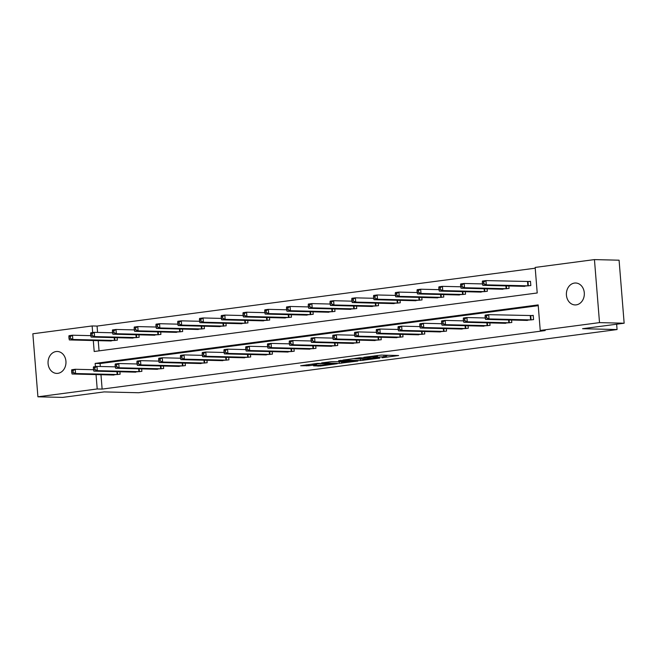 <?xml version="1.0" encoding="UTF-8"?>
<svg xmlns="http://www.w3.org/2000/svg" width="657" height="657" viewBox="0 0 657 657"><rect width="100%" height="100%" fill="white"/><g stroke="black" fill="none" stroke-linecap="round" stroke-linejoin="round"><path stroke-width="0.99" d="M382.054 357.761L398.643 355.527L381.232 355.1L363.855 357.293L376.51 356.496L377.496 356.644L373.061 357.539L384.058 356.677L386.488 356.858L382.054 357.761M56.132 351.536A10.964 8.968 91.4 0 1 57.274 351.47A10.964 8.968 91.4 0 1 65.971 361.958A10.964 8.968 91.4 0 1 57.882 373.34A10.964 8.968 91.4 0 1 56.74 373.398A10.964 8.968 91.4 0 1 48.043 362.919A10.964 8.968 91.4 0 1 56.132 351.536M574.481 283.068A10.964 8.968 91.4 0 1 575.622 283.003A10.964 8.968 91.4 0 1 584.328 293.482A10.964 8.968 91.4 0 1 576.238 304.864A10.964 8.968 91.4 0 1 575.089 304.93A10.964 8.968 91.4 0 1 566.391 294.443A10.964 8.968 91.4 0 1 574.481 283.068M313.578 365.842L320.402 366.006L337.263 363.715L317.216 363.403L300.651 365.744L308.889 365.727L316.51 364.66L312.461 364.421L320.608 363.576L332.885 363.978L313.578 365.842M93.302 340.515L94.189 351.503L537.212 292.981L535.159 267.432L594.445 259.597L619.083 260.197L624.15 323.219L582.578 328.705L617.071 329.551L138.611 392.746L104.126 391.909L62.555 397.403L37.917 396.803L32.85 333.781L92.136 325.954L92.662 332.549M624.15 323.219L599.513 322.62L540.235 330.446L538.173 304.905L95.15 363.42L95.405 366.614M100.973 374.695L102.131 389.092L545.162 330.57L540.235 330.446M102.131 389.092L97.203 388.969L37.917 396.803M360.644 360.545L379.845 358.09L359.798 357.778L342.929 360.077L360.644 360.545L360.521 359.026M357.851 361.063L339.357 363.354L321.634 362.886L331.596 361.654L340.991 361.67L346.288 360.907L338.634 360.685L340.548 360.43L357.827 360.849M617.071 329.551L616.644 324.213M538.239 305.661L100.078 363.543L100.316 366.483M525.165 320.345L533.566 319.622L533.221 315.36L530.963 315.664M511.606 320.016L511.803 322.497L503.402 323.219M489.843 322.891L490.04 325.371L481.638 326.094M468.08 325.765L468.285 328.245L459.884 328.968M446.325 328.64L446.522 331.12L438.12 331.842M424.562 331.514L424.759 333.994L416.357 334.717M402.798 334.388L402.996 336.869L394.602 337.591M381.035 337.263L381.241 339.743L372.839 340.466M359.28 340.137L359.478 342.617L351.076 343.34M337.517 343.011L337.714 345.492L329.313 346.214M315.754 345.886L315.96 348.366L307.558 349.089M293.999 348.76L294.196 351.24L285.795 351.963M272.236 351.635L272.433 354.115L264.032 354.837M250.473 354.509L250.67 356.989L242.277 357.712M228.71 357.383L228.915 359.864L220.514 360.586M206.955 360.258L207.152 362.738L198.751 363.461M185.192 363.132L185.389 365.612L176.988 366.335M163.429 366.006L163.634 368.487L155.233 369.209M141.674 368.881L141.871 371.361L133.47 372.084M119.911 371.755L120.108 374.235L111.706 374.958M535.225 268.196L97.064 326.069L97.573 332.417M98.23 340.63L99.059 350.854M522.422 286.28L530.823 285.557L530.478 281.303L528.22 281.598M508.863 285.951L509.06 288.431L500.659 289.154M487.1 288.825L487.305 291.306L478.904 292.028M465.337 291.7L465.542 294.18L457.141 294.903M443.582 294.574L443.779 297.054L435.377 297.777M421.819 297.449L422.016 299.929L413.614 300.651M400.056 300.323L400.261 302.803L391.859 303.526M378.301 303.197L378.498 305.677L370.096 306.4M356.537 306.072L356.735 308.552L348.333 309.275M334.774 308.946L334.98 311.426L326.578 312.149M313.011 311.82L313.217 314.301L304.815 315.023M291.256 314.695L291.453 317.175L283.052 317.898M269.493 317.569L269.69 320.049L261.297 320.772M247.73 320.444L247.935 322.924L239.534 323.646M225.975 323.318L226.172 325.798L217.771 326.521M204.212 326.192L204.409 328.672L196.008 329.395M182.449 329.067L182.654 331.547L174.253 332.27M160.694 331.941L160.891 334.421L152.49 335.144M138.931 334.815L139.128 337.296L130.727 338.018M117.168 337.69L117.365 340.17L108.972 340.893M594.445 259.597L599.513 322.62M97.064 326.069L92.136 325.954M96.045 374.58L97.203 388.969M100.078 363.543L95.15 363.42M386.382 355.577L388.607 355.281M353.137 358.656L355.38 358.714M376.28 358.418L361.276 357.901L355.388 358.779L366.82 359.182L376.28 358.418M345.984 362.007L354.131 361.161L346.937 361.095L341.64 361.859L345.984 362.007M482.32 282.165L482.46 283.873L483.856 283.684L483.716 281.984L482.32 282.165L482.46 281.056L485.942 280.596L486.287 284.859L482.796 285.319L524.713 286.362M530.495 281.525L485.942 280.596L483.716 281.984M528.565 285.852L486.287 284.859L483.856 283.684M482.796 285.319L482.46 283.873M485.063 316.231L485.203 317.931L486.599 317.75L486.459 316.05L485.063 316.231L485.195 315.122L488.685 314.662L489.03 318.924L531.308 319.918M486.599 317.75L489.03 318.924L485.539 319.384L527.448 320.427M486.459 316.05L488.685 314.662L533.238 315.59M485.203 317.931L485.539 319.384M460.565 285.039L460.697 286.748L462.093 286.559L461.961 284.859L460.565 285.039L460.697 283.931L464.179 283.471L464.524 287.733L461.042 288.193L502.95 289.236M482.476 283.914L464.179 283.471L461.961 284.859M506.802 288.727L464.524 287.733L462.093 286.559M461.042 288.193L460.697 286.748M438.802 287.914L438.942 289.622L440.338 289.433L440.198 287.733L438.802 287.914L438.933 286.805L442.424 286.345L442.761 290.608L439.278 291.067L481.187 292.11M460.713 286.789L442.424 286.345L440.198 287.733M485.047 291.601L442.761 290.608L440.338 289.433M439.278 291.067L438.942 289.622M463.308 319.105L463.44 320.805L464.836 320.624L464.696 318.924L463.308 319.105L463.44 317.996L466.922 317.536L467.267 321.799L509.545 322.792M464.836 320.624L467.267 321.799L463.776 322.258L505.693 323.301M464.696 318.924L466.922 317.536L485.211 317.98M463.44 320.805L463.776 322.258M441.545 321.979L441.676 323.679L443.073 323.499L442.941 321.799L441.545 321.979L441.676 320.871L445.159 320.411L445.503 324.673L487.781 325.667M443.073 323.499L445.503 324.673L442.021 325.133L483.93 326.176M442.941 321.799L445.159 320.411L463.456 320.854M441.676 323.679L442.021 325.133M417.039 290.788L417.179 292.496L418.575 292.308L418.435 290.608L417.039 290.788L417.17 289.68L420.661 289.22L421.006 293.482L417.515 293.942L459.432 294.985M438.95 289.663L420.661 289.22L418.435 290.608M463.284 294.476L421.006 293.482L418.575 292.308M417.515 293.942L417.179 292.496M395.284 293.663L395.415 295.371L396.812 295.182L396.672 293.482L395.284 293.663L395.415 292.554L398.898 292.094L399.242 296.356L395.752 296.816L437.669 297.859M417.187 292.537L398.898 292.094L396.672 293.482M441.52 297.35L399.242 296.356L396.812 295.182M395.752 296.816L395.415 295.371M373.521 296.537L373.661 298.245L375.048 298.056L374.917 296.356L373.521 296.537L373.652 295.428L377.143 294.968L377.479 299.231L373.997 299.691L415.906 300.734M395.432 295.412L377.143 294.968L374.917 296.356M419.757 300.224L377.479 299.231L375.048 298.056M373.997 299.691L373.661 298.245M419.782 324.854L419.922 326.554L421.318 326.373L421.178 324.673L419.782 324.854L419.913 323.745L423.404 323.285L423.749 327.547L466.027 328.541M421.318 326.373L423.749 327.547L420.258 328.007L462.167 329.05M421.178 324.673L423.404 323.285L441.693 323.729M419.922 326.554L420.258 328.007M398.019 327.728L398.158 329.428L399.555 329.247L399.415 327.547L398.019 327.728L398.15 326.619L401.641 326.159L401.985 330.422L444.263 331.415M399.555 329.247L401.985 330.422L398.495 330.882L440.412 331.925M399.415 327.547L401.641 326.159L419.93 326.603M398.158 329.428L398.495 330.882M376.264 330.602L376.395 332.302L377.791 332.122L377.66 330.422L376.264 330.602L376.395 329.494L379.877 329.034L380.222 333.296L422.5 334.29M377.791 332.122L380.222 333.296L376.732 333.756L418.649 334.799M377.66 330.422L379.877 329.034L398.167 329.477M376.395 332.302L376.732 333.756M351.758 299.411L351.897 301.12L353.294 300.931L353.154 299.231L351.758 299.411L351.889 298.303L355.38 297.843L355.724 302.105L352.234 302.565L394.143 303.608M373.669 298.286L355.38 297.843L353.154 299.231M398.002 303.099L355.724 302.105L353.294 300.931M352.234 302.565L351.897 301.12M354.501 333.477L354.64 335.185L356.028 334.996L355.897 333.296L354.501 333.477L354.632 332.368L358.122 331.908L358.459 336.17L400.737 337.164M356.028 334.996L358.459 336.17L354.977 336.63L396.885 337.673M355.897 333.296L358.122 331.908L376.412 332.352M354.64 335.185L354.977 336.63M329.995 302.286L330.134 303.994L331.53 303.805L331.391 302.105L329.995 302.286L330.134 301.177L333.616 300.717L333.961 304.979L330.471 305.439L372.388 306.482M351.906 301.161L333.616 300.717L331.391 302.105M376.239 305.973L333.961 304.979L331.53 303.805M330.471 305.439L330.134 303.994M332.738 336.351L332.877 338.059L334.273 337.87L334.134 336.17L332.738 336.351L332.869 335.242L336.359 334.783L336.704 339.045L378.982 340.039M334.273 337.87L336.704 339.045L333.214 339.505L375.122 340.548M334.134 336.17L336.359 334.783L354.649 335.226M332.877 338.059L333.214 339.505M308.24 305.16L308.371 306.868L309.767 306.679L309.636 304.979L308.24 305.16L308.371 304.051L311.853 303.591L312.198 307.854L308.716 308.314L350.624 309.357M330.151 304.035L311.853 303.591L309.636 304.979M354.476 308.847L312.198 307.854L309.767 306.679M308.716 308.314L308.371 306.868M310.983 339.226L311.114 340.934L312.51 340.745L312.371 339.045L310.983 339.226L311.114 338.117L314.596 337.657L314.941 341.919L357.219 342.913M312.51 340.745L314.941 341.919L311.451 342.379L353.367 343.422M312.371 339.045L314.596 337.657L332.885 338.1M311.114 340.934L311.451 342.379M286.477 308.034L286.616 309.743L288.012 309.554L287.873 307.854L286.477 308.034L286.608 306.926L290.098 306.466L290.435 310.728L286.953 311.188L328.861 312.231M308.388 306.909L290.098 306.466L287.873 307.854M332.721 311.722L290.435 310.728L288.012 309.554M286.953 311.188L286.616 309.743M289.22 342.1L289.351 343.808L290.747 343.619L290.616 341.919L289.22 342.1L289.351 340.991L292.841 340.531L293.178 344.794L335.456 345.787M290.747 343.619L293.178 344.794L289.696 345.253L331.604 346.296M290.616 341.919L292.841 340.531L311.131 340.975M289.351 343.808L289.696 345.253M264.714 310.909L264.853 312.617L266.249 312.428L266.11 310.728L264.714 310.909L264.845 309.8L268.335 309.34L268.68 313.603L265.19 314.062L307.106 315.105M286.624 309.784L268.335 309.34L266.11 310.728M310.958 314.596L268.68 313.603L266.249 312.428M265.19 314.062L264.853 312.617M267.456 344.974L267.596 346.682L268.992 346.494L268.853 344.794L267.456 344.974L267.588 343.866L271.078 343.406L271.423 347.668L313.701 348.662M268.992 346.494L271.423 347.668L267.933 348.128L309.841 349.171M268.853 344.794L271.078 343.406L289.367 343.849M267.596 346.682L267.933 348.128M242.959 313.783L243.09 315.491L244.486 315.303L244.347 313.603L242.959 313.783L243.09 312.675L246.572 312.215L246.917 316.477L243.427 316.937L285.343 317.98M264.861 312.658L246.572 312.215L244.347 313.603M289.195 317.471L246.917 316.477L244.486 315.303M243.427 316.937L243.09 315.491M245.693 347.849L245.833 349.557L247.229 349.368L247.089 347.668L245.693 347.849L245.825 346.74L249.315 346.28L249.66 350.542L291.938 351.536M247.229 349.368L249.66 350.542L246.17 351.002L288.086 352.045M247.089 347.668L249.315 346.28L267.604 346.724M245.833 349.557L246.17 351.002M221.195 316.658L221.335 318.366L222.723 318.177L222.592 316.477L221.195 316.658L221.327 315.549L224.817 315.089L225.154 319.351L221.672 319.811L263.58 320.854M243.106 315.532L224.817 315.089L222.592 316.477M267.432 320.345L225.154 319.351L222.723 318.177M221.672 319.811L221.335 318.366M223.938 350.723L224.07 352.431L225.466 352.242L225.335 350.542L223.938 350.723L224.07 349.614L227.552 349.154L227.897 353.417L270.175 354.41M225.466 352.242L227.897 353.417L224.407 353.877L266.323 354.92M225.335 350.542L227.552 349.154L245.841 349.598M224.07 352.431L224.407 353.877M199.432 319.532L199.572 321.24L200.968 321.051L200.828 319.351L199.432 319.532L199.564 318.423L203.054 317.963L203.399 322.226L199.909 322.686L241.817 323.729M221.343 318.407L203.054 317.963L200.828 319.351M245.677 323.219L203.399 322.226L200.968 321.051M199.909 322.686L199.572 321.24M202.175 353.597L202.315 355.306L203.703 355.117L203.571 353.417L202.175 353.597L202.307 352.489L205.797 352.029L206.134 356.291L248.412 357.285M203.703 355.117L206.134 356.291L202.652 356.751L244.56 357.794M203.571 353.417L205.797 352.029L224.086 352.472M202.315 355.306L202.652 356.751M177.677 322.406L177.809 324.115L179.205 323.926L179.065 322.226L177.677 322.406L177.809 321.298L181.291 320.838L181.636 325.1L178.146 325.56L220.062 326.603M199.58 321.281L181.291 320.838L179.065 322.226M223.914 326.094L181.636 325.1L179.205 323.926M178.146 325.56L177.809 324.115M180.412 356.472L180.552 358.18L181.948 357.991L181.808 356.291L180.412 356.472L180.544 355.363L184.034 354.903L184.379 359.165L226.657 360.159M181.948 357.991L184.379 359.165L180.889 359.625L222.805 360.668M181.808 356.291L184.034 354.903L202.323 355.347M180.552 358.18L180.889 359.625M155.914 325.281L156.046 326.989L157.442 326.8L157.31 325.1L155.914 325.281L156.046 324.172L159.536 323.712L159.873 327.974L156.391 328.434L198.299 329.477M177.825 324.156L159.536 323.712L157.31 325.1M202.151 328.968L159.873 327.974L157.442 326.8M156.391 328.434L156.046 326.989M158.657 359.346L158.789 361.054L160.185 360.865L160.045 359.165L158.657 359.346L158.789 358.237L162.271 357.778L162.616 362.04L204.894 363.034M160.185 360.865L162.616 362.04L159.125 362.5L201.042 363.543M160.045 359.165L162.271 357.778L180.56 358.221M158.789 361.054L159.125 362.5M134.151 328.155L134.291 329.863L135.687 329.674L135.547 327.974L134.151 328.155L134.283 327.046L137.773 326.586L138.118 330.849L134.628 331.309L176.536 332.352M156.062 327.03L137.773 326.586L135.547 327.974M180.396 331.842L138.118 330.849L135.687 329.674M134.628 331.309L134.291 329.863M136.894 362.221L137.034 363.929L138.422 363.74L138.29 362.04L136.894 362.221L137.026 361.112L140.516 360.652L140.853 364.914L183.131 365.908M138.422 363.74L140.853 364.914L137.37 365.374L179.279 366.417M138.29 362.04L140.516 360.652L158.805 361.095M137.034 363.929L137.37 365.374M112.388 331.029L112.528 332.738L113.924 332.549L113.784 330.849L112.388 331.029L112.519 329.921L116.01 329.461L116.355 333.723L112.864 334.183L154.781 335.226M134.299 329.904L116.01 329.461L113.784 330.849M158.633 334.717L116.355 333.723L113.924 332.549M112.864 334.183L112.528 332.738M115.131 365.095L115.271 366.803L116.667 366.614L116.527 364.914L115.131 365.095L115.262 363.986L118.753 363.526L119.098 367.789L161.376 368.782M116.667 366.614L119.098 367.789L115.607 368.248L157.516 369.291M116.527 364.914L118.753 363.526L137.042 363.97M115.271 366.803L115.607 368.248M90.633 333.904L90.765 335.612L92.161 335.423L92.029 333.723L90.633 333.904L90.765 332.795L94.247 332.335L94.592 336.598L91.101 337.057L133.018 338.1M112.536 332.779L94.247 332.335L92.029 333.723M136.87 337.591L94.592 336.598L92.161 335.423M91.101 337.057L90.765 335.612M93.368 367.969L93.508 369.677L94.904 369.489L94.764 367.789L93.368 367.969L93.499 366.861L96.99 366.401L97.335 370.663L139.613 371.657M94.904 369.489L97.335 370.663L93.844 371.123L135.761 372.166M94.764 367.789L96.99 366.401L115.279 366.844M93.508 369.677L93.844 371.123M68.87 336.778L69.01 338.486L70.398 338.298L70.266 336.598L68.87 336.778L69.001 335.67L72.492 335.21L72.828 339.472L69.346 339.932L111.255 340.975M90.781 335.653L72.492 335.21L70.266 336.598M115.106 340.466L72.828 339.472L70.398 338.298M69.346 339.932L69.01 338.486M71.613 370.844L71.744 372.552L73.141 372.363L73.009 370.663L71.613 370.844L71.744 369.735L75.227 369.275L75.571 373.537L117.849 374.531M73.141 372.363L75.571 373.537L72.081 373.997L113.998 375.04M73.009 370.663L75.227 369.275L93.516 369.719M71.744 372.552L72.081 373.997M385.388 355.199L385.503 356.718M383.934 355.166L384.058 356.677M376.436 355.585L376.51 356.496M375.007 355.774L375.057 356.464M362.878 359.083L362.984 360.389M341.566 361.596L341.689 363.198M339.234 361.818L339.357 363.354M346.896 360.586L346.937 361.095M308.79 364.52L308.889 365.727M306.466 364.824L306.556 365.892M320.312 364.955L320.402 366.006M317.988 365.259L318.062 366.171M527.998 281.607L528.335 285.861M527.53 281.607L527.867 285.869M530.61 319.934L530.265 315.672M531.078 319.926L530.733 315.672M506.35 285.885L506.58 288.735M505.882 285.877L506.112 288.743M484.587 288.76L484.817 291.609M484.119 288.752L484.349 291.618M508.847 322.809L508.617 319.943M509.315 322.801L509.085 319.951M487.092 325.683L486.862 322.817M487.56 325.675L487.33 322.825M462.824 291.634L463.054 294.484M462.356 291.626L462.585 294.492M441.069 294.508L441.299 297.358M440.592 294.5L440.822 297.366M419.306 297.383L419.536 300.233M418.838 297.375L419.067 300.241M465.328 328.557L465.099 325.691M465.797 328.549L465.567 325.7M443.565 331.432L443.335 328.566M444.033 331.424L443.803 328.574M421.802 334.306L421.572 331.44M422.279 334.298L422.049 331.448M397.542 300.257L397.772 303.107M397.074 300.249L397.304 303.115M400.047 337.181L399.817 334.314M400.515 337.172L400.285 334.323M375.779 303.132L376.009 305.981M375.311 303.123L375.541 305.99M378.284 340.055L378.054 337.189M378.752 340.047L378.522 337.197M354.024 306.006L354.254 308.856M353.556 305.998L353.786 308.864M356.521 342.929L356.291 340.063M356.989 342.921L356.759 340.071M332.261 308.889L332.491 311.73M331.793 308.872L332.023 311.738M334.766 345.804L334.536 342.938M335.234 345.796L335.004 342.946M310.498 311.763L310.728 314.604M310.03 311.747L310.26 314.613M313.003 348.678L312.773 345.812M313.471 348.67L313.241 345.82M288.743 314.637L288.973 317.479M288.267 314.621L288.497 317.487M291.24 351.552L291.01 348.686M291.708 351.544L291.478 348.695M266.98 317.512L267.21 320.353M266.512 317.495L266.742 320.361M269.477 354.427L269.247 351.561M269.953 354.419L269.723 351.569M245.217 320.386L245.447 323.228M244.749 320.37L244.979 323.236M247.722 357.301L247.492 354.435M248.19 357.293L247.96 354.443M223.454 323.26L223.684 326.102M222.986 323.244L223.216 326.11M225.959 360.176L225.729 357.309M226.427 360.167L226.197 357.318M201.699 326.135L201.929 328.976M201.231 326.118L201.461 328.985M204.196 363.05L203.966 360.184M204.664 363.042L204.442 360.192M179.936 329.009L180.166 331.851M179.468 328.993L179.698 331.859M182.441 365.924L182.211 363.058M182.909 365.916L182.679 363.066M158.173 331.884L158.403 334.725M157.705 331.867L157.935 334.733M160.678 368.799L160.448 365.933M161.146 368.791L160.916 365.941M136.418 334.758L136.648 337.599M135.942 334.742L136.171 337.608M138.914 371.673L138.684 368.807M139.383 371.665L139.153 368.823M114.655 337.632L114.885 340.474M114.187 337.616L114.417 340.482M117.151 374.547L116.921 371.681M117.628 374.539L117.398 371.698M386.357 355.223L386.488 356.858M377.397 355.453L377.496 356.644M355.355 358.369L355.388 358.779"/></g></svg>
